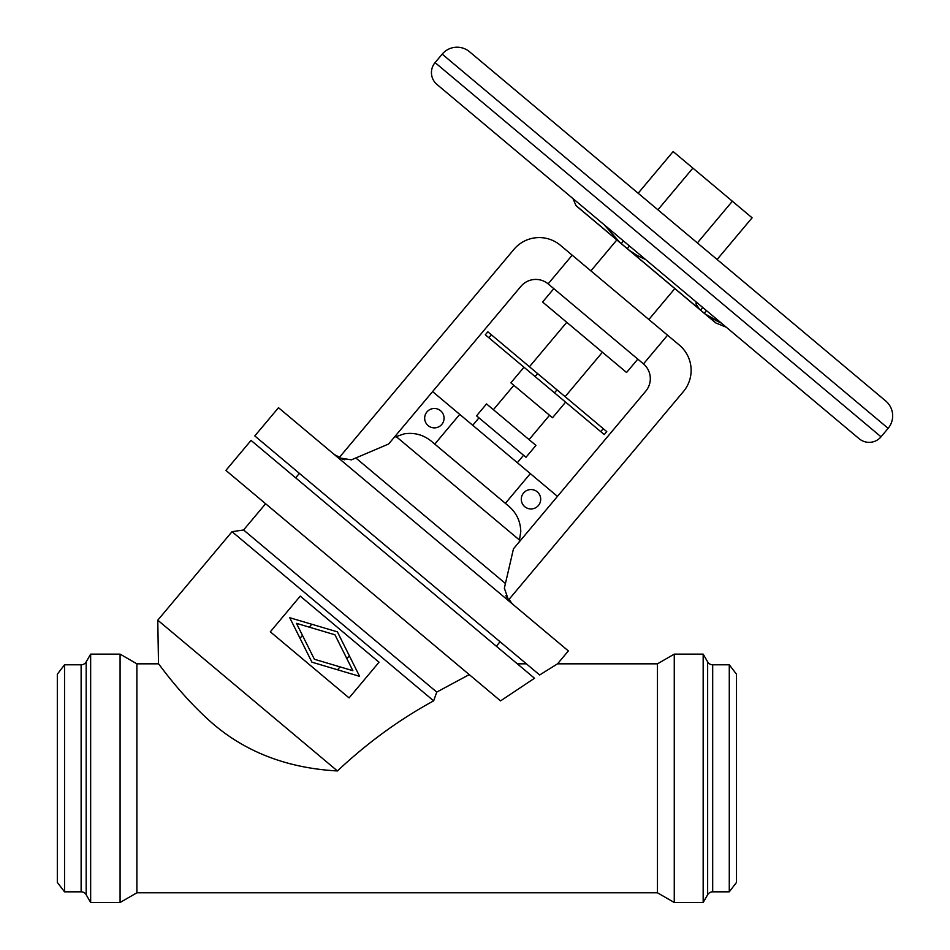<?xml version="1.0" encoding="UTF-8"?>
<svg xmlns="http://www.w3.org/2000/svg" width="950" height="950" viewBox="0 0 950 950"><rect width="100%" height="100%" fill="white"/><g stroke="black" fill="none" stroke-linecap="round" stroke-linejoin="round"><path stroke-width="1.43" d="M64.541 891.824L64.541 664.786L57.321 674.203L57.321 882.419L64.541 891.824L81.13 891.824A5.819 5.819 0 0 1 86.177 894.734L90.654 902.5L120.08 902.5L136.883 892.798L136.883 663.824L158.507 663.824L157.771 620.184L232.037 531.679L243.58 529.993L265.608 503.738M469.241 674.607L436.762 692.087L469.241 674.607M251.049 440.408L534.506 678.252L500.555 700.886L225.886 470.404L251.049 440.408M500.555 700.886L534.506 678.252M64.541 664.786L81.13 664.786A5.819 5.819 0 0 0 86.177 661.877L90.654 654.123L120.08 654.123L136.883 663.824M657.459 892.798L674.262 902.5L703.166 902.5L703.166 654.123L674.262 654.123L657.459 663.824L657.459 892.798L136.883 892.798M703.166 902.5L707.643 894.734A5.819 5.819 0 0 1 712.69 891.824L712.69 664.786A5.819 5.819 0 0 1 707.643 661.877L703.166 654.123M712.69 891.824L729.279 891.824L729.279 664.786L712.69 664.786M729.279 664.786L736.499 674.203L736.499 882.419L729.279 891.824M557.555 663.824L568.361 650.928L278.493 407.704L254.802 435.943L539.659 674.975L557.555 663.824L657.459 663.824M517.311 663.824L526.359 663.824M157.771 620.184L337.44 770.949C286.805 768.146 244.506 751.735 210.544 721.691C179.099 693.512 158.436 663.064 158.507 663.824C158.436 663.064 179.099 693.512 210.544 721.691C244.506 751.735 286.805 768.146 337.44 770.949C367.223 742.936 399.297 719.566 433.651 700.851L436.762 692.087L243.58 529.993M311.944 662.186L289.738 617.714L337.392 631.857L359.599 676.329L311.944 662.186M314.391 659.264L352.878 670.688L334.946 634.778L296.459 623.342L314.391 659.264M300.248 596.125L270.311 631.809L349.089 697.918L379.026 662.233L300.248 596.125M299.998 638.269L302.456 635.36M309.32 627.166L311.766 624.257M340.017 666.876L337.559 669.786M349.327 655.773L346.881 658.682M299.392 473.373L295.652 477.826M500.068 641.761L496.327 646.214M546.666 670.569L539.731 674.928M548.245 283.967A19.404 19.404 0 0 0 520.909 286.366L388.621 444.006L351.417 459.848L339.031 457.829L513.95 249.363A32.989 32.989 0 0 1 560.429 245.302L572.197 255.182L548.126 283.872L643.494 363.897L667.565 335.207L679.345 345.088A32.989 32.989 0 0 1 683.406 391.566L508.488 600.032L504.355 588.169L513.487 548.779L645.774 391.139A19.404 19.404 0 0 0 643.376 363.803M514.069 605.364A19.404 19.404 0 0 1 509.188 599.201M332.797 453.269A19.404 19.404 0 0 0 339.72 456.997M519.175 542.011L520.766 531.644C520.541 521.443 516.574 512.988 508.867 506.279L505.376 503.346L530.326 473.611L557.46 496.387M508.867 506.279L431.288 441.168C423.344 434.756 414.331 432.321 404.237 433.865L394.309 437.226M344.838 459.788L342.095 459.111M523.557 493.014A9.702 9.702 0 0 0 524.756 506.683A9.702 9.702 0 0 0 538.424 505.483A9.702 9.702 0 0 0 537.225 491.815A9.702 9.702 0 0 0 523.557 493.014M441.798 424.412A9.702 9.702 0 0 0 440.598 410.744A9.702 9.702 0 0 0 426.93 411.932A9.702 9.702 0 0 0 428.129 425.6A9.702 9.702 0 0 0 441.798 424.412M432.594 391.602L459.729 414.378L434.779 444.113L505.376 503.346M459.729 414.378L530.326 473.611M523.557 455.276L517.322 462.709M478.966 417.858L472.732 425.279M476.556 415.827L525.979 457.294L535.954 445.407L486.531 403.928L476.556 415.827M513.855 385.32L493.406 409.699M549.539 415.257L529.079 439.636M523.984 367.223L510.886 382.826L552.508 417.751L565.606 402.147M488.858 337.749L491.352 334.768L487.825 331.811L485.331 334.792L600.732 431.621L604.259 434.577L606.753 431.597L603.226 428.652L600.732 431.621M491.352 334.768L603.226 428.652M566.746 322.299L529.447 366.747M602.419 352.236L565.131 396.673M553.814 288.646L542.592 302.029L626.572 372.495L637.806 359.124M572.197 255.182L667.565 335.207M616.835 239.958L590.9 270.869M674.809 288.598L648.874 319.521M575.985 205.616L575.985 205.616A1.936 1.936 0 0 0 576.199 205.841L715.457 322.703A1.936 1.936 0 0 0 715.967 323.012L726.311 327.251M629.506 246.026L627.297 248.674L619.566 242.119L621.241 243.592L623.449 240.944M706.467 310.603L704.247 313.239L705.363 314.117L700.506 310.104L699.521 309.213L700.506 310.104L702.727 307.456M854.525 374.799L717.107 259.493L752.103 217.799L732.367 201.234L697.371 242.939M732.367 201.234L673.146 151.549L638.151 193.242L500.745 77.936M435.076 62.605L442.189 54.138A19.404 19.404 0 0 1 469.526 51.739L885.744 400.995A19.404 19.404 0 0 1 888.131 428.331L881.03 436.81A15.521 15.521 0 0 1 859.156 438.722L436.988 84.479A15.521 15.521 0 0 1 435.076 62.605L881.03 436.81M645.632 259.552L636.797 255.324L629.007 250.04L699.521 309.213L696.528 305.437L696.018 301.827M692.883 168.114L657.899 209.808M699.521 309.213L695.911 303.846M719.791 322.454L711.728 318.202M721.691 323.38L705.363 314.117L715.967 323.012M575.973 205.544L572.945 198.562L575.973 205.544L619.566 242.119L604.081 224.687M506.647 597.122L505.875 595.46M433.651 700.851L232.037 531.679M90.654 902.5L90.654 654.123M120.08 902.5L120.08 654.123M674.262 902.5L674.262 654.123M707.643 894.734L707.643 661.877M356.333 458.387L504.937 583.086M396.008 436.442L519.662 540.194M554.503 392.825L556.997 389.856M537.581 373.564L535.087 376.532M442.189 54.138L888.131 428.331M81.13 891.824L81.13 664.786M86.177 894.734L86.177 661.877"/></g></svg>
